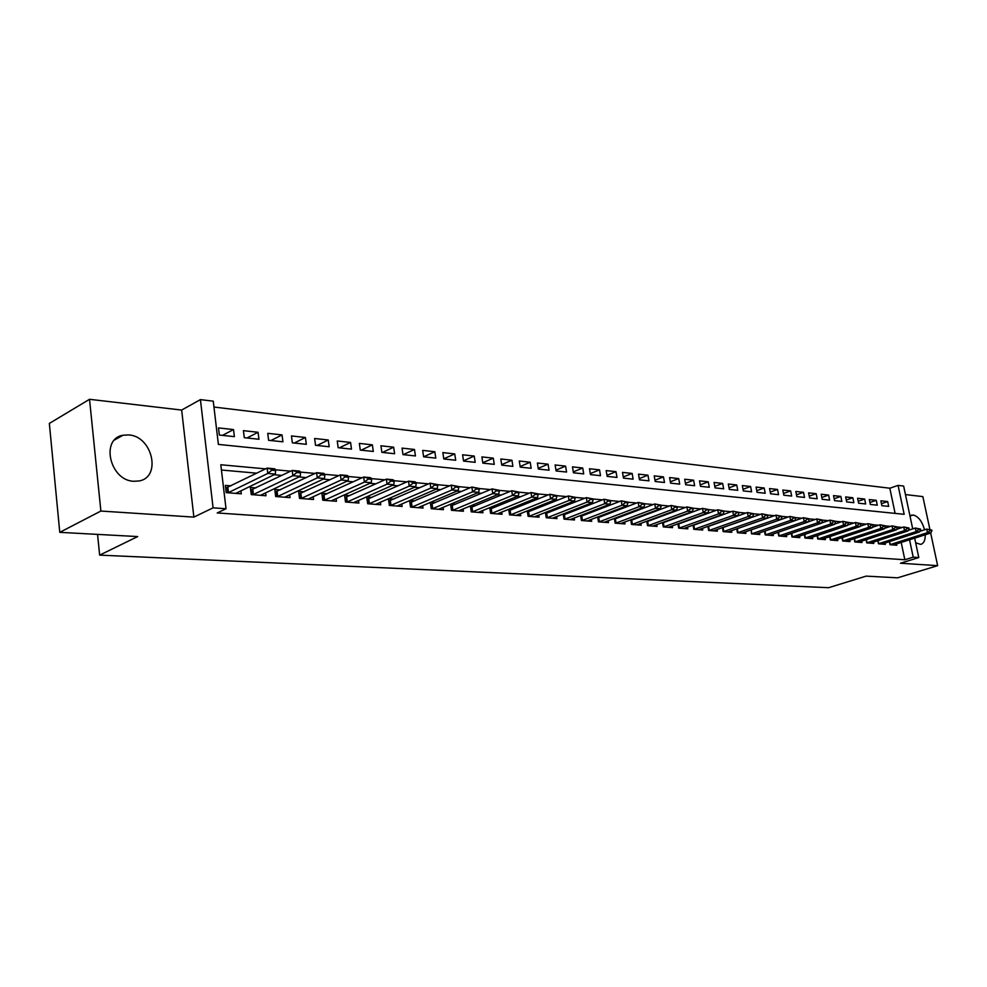<?xml version="1.0" encoding="UTF-8"?>
<svg xmlns="http://www.w3.org/2000/svg" width="987" height="987" viewBox="0 0 987 987"><rect width="100%" height="100%" fill="white"/><g stroke="black" fill="none" stroke-linecap="round" stroke-linejoin="round"><path stroke-width="1.48" d="M924.548 529.785C922.08 521.235 918.305 516.312 913.234 515.029L909.989 516.004M915.665 542.801L920.624 544.392C923.783 543.541 925.325 540.333 925.263 534.757M128.803 434.934L122.968 435.242C100.218 438.808 109.902 480.62 133.738 481.274L139.019 480.965C161.732 477.326 152.504 436.217 128.803 434.934M895.11 513.388L889.83 488.22L898.059 485.382L903.648 486.06L912.716 528.896M929.877 529.39L922.857 496.609L905.449 494.573M914.678 538.137L918.786 557.556L900.477 563.232L937.65 565.662L897.578 577.827L866.142 576.124L828.648 587.697L99.65 555.126L137.686 536.57L59.775 532.338L49.35 423.423L89.533 399.303L100.884 511.044L193.871 517.114L213.081 507.836L200.423 399.612L213.254 401.178L218.386 444.409L904.166 514.313L898.059 485.382M193.871 517.114L181.657 410.061L89.533 399.303M181.657 410.061L200.423 399.612M889.83 488.22L213.945 407.039M937.65 565.662L930.667 533.029M59.775 532.338L100.884 511.044M889.349 541.653L889.99 544.701L896.801 545.243L896.529 543.923M877.825 540.691L878.467 543.8L885.401 544.343L885.117 543.01M866.092 539.704L866.746 542.887L873.803 543.43L873.52 542.073M854.162 538.705L854.828 541.949L861.996 542.505L861.725 541.135M842.022 537.693L842.688 540.999L849.992 541.567L849.708 540.173M829.672 536.657L830.351 540.025L837.778 540.605L837.494 539.186M817.1 535.608L817.791 539.038L825.354 539.63L825.058 538.186M804.306 534.522L804.997 538.038L812.696 538.643L812.412 537.175M791.278 533.436L791.981 537.014L799.815 537.631L799.532 536.138M778.015 532.314L778.731 535.978L786.713 536.607L786.417 535.09M764.506 531.179L765.221 534.917L773.352 535.559L773.055 534.016M751.625 533.856L751.292 529.846L751.477 533.844L759.756 534.485L759.459 532.918M736.734 528.822L737.462 532.746L745.901 533.399L745.604 531.808M722.447 527.613L723.187 531.623L731.786 532.301L731.478 530.673M707.889 526.379L708.641 530.475L717.401 531.166L717.093 529.513M693.047 525.121L693.812 529.316L702.744 530.019L702.436 528.329M677.921 523.838L678.698 528.131L687.803 528.847L687.495 527.12M662.499 522.518L663.289 526.922L672.566 527.65L672.258 525.898M646.769 521.173L647.558 525.689L657.034 526.429L656.713 524.64M630.718 519.804L631.532 524.43L641.192 525.195L640.871 523.369M614.346 518.397L615.16 523.147L625.018 523.924L624.697 522.061M597.641 516.966L598.467 521.839L608.523 522.629L608.202 520.729M580.59 515.498L581.429 520.507L591.694 521.309L591.361 519.372M563.182 513.993L564.021 519.137L574.508 519.964L574.175 517.978M545.404 512.463L546.255 517.743L556.964 518.582L556.631 516.559M527.243 510.884L528.107 516.324L539.05 517.176L538.717 515.103M508.7 509.28L509.576 514.869L520.741 515.745L520.408 513.622M489.737 507.626L490.625 513.376L502.05 514.276L501.704 512.105M470.367 505.936L471.268 511.858L482.939 512.771L482.594 510.55M450.565 504.197L451.478 510.304L463.409 511.241L463.063 508.971M430.307 502.42L431.233 508.724L443.434 509.674L443.089 507.343M409.605 500.594L410.53 507.096L423.016 508.083L422.658 505.677M393.529 499.175L388.409 498.756L389.359 505.443L402.116 506.442L401.771 503.975M371.939 497.411L366.745 496.979L367.682 503.74L380.748 504.764L380.39 502.235M349.83 495.597L344.574 495.166L345.499 502.001L358.873 503.049L358.515 500.446M327.203 493.747L321.861 493.303L322.774 500.212L336.468 501.285L336.111 498.62M304.021 491.847L298.605 491.403L299.505 498.386L313.533 499.484L313.175 496.745M280.283 489.897L274.781 489.441L275.669 496.523L290.042 497.645L289.685 494.82M255.941 487.899L250.365 487.442L251.241 494.598L265.972 495.758L265.614 492.846M222.47 435.378L233.524 429.567L218.497 427.914L219.348 435.045L234.388 436.649L233.524 429.567M246.984 437.994L258.076 432.269L243.419 430.653L244.282 437.697L258.952 439.264L258.076 432.269M270.919 440.547L282.035 434.909L267.736 433.33L268.612 440.301L282.924 441.818L282.035 434.909M294.286 443.04L305.427 437.475L291.461 435.946L292.349 442.83L306.315 444.323L305.427 437.475M317.098 445.47L328.264 439.992L314.631 438.487L315.532 445.297L329.164 446.753L328.264 439.992M339.38 447.839L350.57 442.447L337.246 440.979L338.159 447.716L351.483 449.134L350.57 442.447M361.168 450.158L372.37 444.853L359.354 443.41L360.267 450.072L373.296 451.454L372.37 444.853M382.45 452.428L393.665 447.197L380.945 445.791L381.87 452.367L394.603 453.724L393.665 447.197M403.264 454.649L414.478 449.48L402.054 448.11L402.98 454.625L415.428 455.945L414.478 449.48M423.62 456.821L434.835 451.725L422.683 450.38L423.62 456.821L435.785 458.116L434.835 451.725M443.78 458.819L454.748 453.921L442.855 452.601L443.805 458.98L455.698 460.238L454.748 453.921M463.508 460.793L474.229 456.056L462.595 454.785L463.545 461.077L475.179 462.323L474.229 456.056M482.791 462.73L493.278 458.153L481.89 456.907L482.865 463.137L494.253 464.346L493.278 458.153M501.68 464.63L511.932 460.213L500.791 458.98L501.754 465.148L512.907 466.345L511.932 460.213M520.149 466.493L530.192 462.224L519.273 461.015L520.248 467.122L531.166 468.282L530.192 462.224M538.248 468.319L548.069 464.186L537.384 463.014L538.359 469.059L549.043 470.194L548.069 464.186M555.952 470.108L565.576 466.111L555.113 464.963L556.1 470.947L566.563 472.057L565.576 466.111M573.311 471.872L582.725 467.998L572.472 466.876L573.459 472.798L583.712 473.883L582.725 467.998M590.3 473.6L599.528 469.849L589.486 468.751L590.473 474.611L600.515 475.685L599.528 469.849M606.956 475.29L615.987 471.663L606.154 470.577L607.153 476.388L616.986 477.437L615.987 471.663M623.278 476.955L632.136 473.439L622.489 472.378L623.488 478.127L633.136 479.151L632.136 473.439M639.28 478.596L647.953 475.179L638.503 474.142L639.502 479.83L648.965 480.842L647.953 475.179M654.973 480.2L663.474 476.894L654.196 475.87L655.208 481.508L664.485 482.495L663.474 476.894M670.358 481.779L678.698 478.572L669.593 477.572L670.605 483.149L679.698 484.123L678.698 478.572M685.447 483.334L693.627 480.213L684.694 479.226L685.706 484.765L694.626 485.715L693.627 480.213M700.252 484.864L708.271 481.829L699.512 480.854L700.523 486.344L709.283 487.27L708.271 481.829M714.773 486.357L722.644 483.408L714.045 482.458L715.057 487.886L723.656 488.812L722.644 483.408M729.023 487.825L736.746 484.962L728.32 484.025L729.319 489.416L737.758 490.305L736.746 484.962M743.014 489.281L750.589 486.48L742.31 485.567L743.322 490.909L751.601 491.785L750.589 486.48M756.758 490.699L764.185 487.985L756.067 487.084L757.078 492.365L765.196 493.241L764.185 487.985M770.242 492.094L777.534 489.453L769.552 488.565L770.576 493.808L778.546 494.66L777.534 489.453M783.481 493.475L790.649 490.897L782.814 490.033L783.826 495.215L791.66 496.054L790.649 490.897M796.497 494.82L803.529 492.316L795.83 491.464L796.842 496.609L804.541 497.423L803.529 492.316M809.266 496.153L816.187 493.697L808.612 492.871L809.636 497.966L817.199 498.78L816.187 493.697M821.826 497.46L828.611 495.067L821.184 494.253L822.196 499.311L829.623 500.101L828.611 495.067M834.163 498.743L840.838 496.412L833.534 495.61L834.546 500.631L841.849 501.408L840.838 496.412M846.291 500.014L852.842 497.744L845.662 496.942L846.673 501.927L853.854 502.691L852.842 497.744M858.209 501.26L864.649 499.04L857.592 498.262L858.604 503.197L865.661 503.95L864.649 499.04M869.917 502.482L876.259 500.31L869.313 499.558L870.324 504.443L877.27 505.184L876.259 500.31M881.86 505.677L888.682 506.393L887.671 501.569L880.848 500.816L881.86 505.677M265.565 468.874L220.804 464.754L226.023 508.749L217.214 512.956L904.845 559.765L901.205 542.431M722.533 514.832L721.781 514.77M707.519 513.499L706.593 513.413M692.22 512.13L691.097 512.031M676.601 510.735L675.281 510.612M660.673 509.304L659.143 509.169M644.412 507.849L642.66 507.7M627.818 506.368L625.844 506.195M610.879 504.85L608.658 504.653M593.582 503.308L591.114 503.086M575.914 501.729L573.188 501.482M557.852 500.113L554.867 499.841M539.408 498.46L536.138 498.164M520.556 496.769L516.991 496.461M501.273 495.055L497.411 494.709M481.557 493.29L477.387 492.92M461.398 491.489L456.895 491.082M440.77 489.638L435.921 489.207M419.648 487.751L414.441 487.282M398.045 485.814L392.456 485.32M375.911 483.84L369.94 483.309M353.235 481.816L346.856 481.237M330.016 479.731L323.205 479.127M306.217 477.609L298.962 476.955M281.813 475.426L274.09 474.735M256.793 473.192L221.421 470.022M231.007 485.851L225.332 485.394L226.196 492.636L241.297 493.821L240.939 490.81M414.626 500.915L409.778 500.508M435.255 502.605L430.751 502.235M455.414 504.258L451.244 503.913M475.142 505.875L471.28 505.554M494.438 507.454L490.872 507.158M513.314 508.996L510.032 508.737M531.783 510.513L528.785 510.267M549.87 511.994L547.131 511.772M567.574 513.45L565.095 513.252M584.909 514.869L582.688 514.696M601.897 516.263L599.911 516.102M618.528 517.632L616.776 517.484M634.838 518.965L633.296 518.841M650.828 520.272L649.495 520.174M666.496 521.568L665.361 521.469M681.857 522.826L680.919 522.74M696.921 524.06L696.18 523.998M97.565 534.386L99.65 555.126M918.786 557.556L913.209 557.161L909.545 539.778M904.845 559.765L913.209 557.161M226.023 508.749L213.081 507.836M902.291 527.453L897.269 526.996M890.521 526.379L885.339 525.898M878.529 525.269L873.211 524.776M866.327 524.146L860.849 523.641M853.915 523.011L848.277 522.493M841.269 521.839L835.458 521.309M828.401 520.655L822.418 520.112M815.287 519.458L809.118 518.891M801.925 518.224L795.584 517.644M788.317 516.966L781.778 516.374M774.437 515.695L767.713 515.078M760.298 514.4L753.377 513.758M745.888 513.067L738.757 512.413M731.194 511.722L723.853 511.044M716.217 510.341L708.641 509.637M700.93 508.934L693.133 508.219M685.336 507.503L677.304 506.763M669.42 506.035L661.142 505.27M653.184 504.542L644.647 503.752M636.615 503.012L627.806 502.21M619.688 501.458L610.608 500.619M602.403 499.866L593.039 499.003M584.736 498.238L575.1 497.349M566.698 496.584L556.754 495.671M548.266 494.882L538.001 493.944M529.414 493.155L518.829 492.18M510.143 491.378L499.225 490.379M490.428 489.564L479.164 488.528M470.268 487.714L458.634 486.64M449.64 485.814L437.623 484.703M428.531 483.864L416.119 482.729M406.903 481.878L394.097 480.706M384.77 479.842L371.531 478.621M362.093 477.757L348.411 476.499M338.849 475.623L324.711 474.315M315.038 473.427L300.418 472.082M290.61 471.181L275.496 469.787M881.44 503.691L887.671 501.569M275.595 470.565L275.484 469.676L271.696 469.331L271.807 470.219L275.595 470.565L275.385 474.105L235.708 493.389M228.046 492.784L267.798 473.427L267.132 468.109L274.719 468.813L275.484 469.676M225.665 488.133L267.132 468.109L271.696 469.331M275.385 474.105L267.798 473.427L271.807 470.219M300.517 472.847L300.406 471.971L296.705 471.638L296.816 472.514L300.517 472.847L300.258 476.339L260.469 495.326M252.98 494.746L292.855 475.685L292.189 470.429L299.579 471.107L300.406 471.971M250.698 490.12L292.189 470.429L296.705 471.638M300.258 476.339L292.855 475.685L296.816 472.514M324.822 475.08L324.698 474.216L321.096 473.883L321.207 474.747L324.822 475.08L324.501 478.522L284.614 497.226M277.322 496.646L317.296 477.881L316.605 472.687L323.822 473.353L324.698 474.216M275.114 492.057L316.605 472.687L321.096 473.883M324.501 478.522L317.296 477.881L321.207 474.747M348.51 477.252L348.399 476.388L344.882 476.067L344.994 476.931L348.51 477.252L348.152 480.644L308.191 499.064M301.06 498.509L341.12 480.015L340.429 474.883L347.461 475.537L348.399 476.388M298.938 493.944L340.429 474.883L344.882 476.067M348.152 480.644L341.12 480.015L344.994 476.931M371.63 479.361L371.519 478.522L368.089 478.202L368.2 479.053L371.63 479.361L371.235 482.717L331.2 500.878M324.242 500.335L364.376 482.1L363.672 477.029L370.532 477.671L371.519 478.522M322.194 495.795L363.672 477.029L368.089 478.202M371.235 482.717L364.376 482.1L368.2 479.053M394.195 481.434L394.084 480.595L390.729 480.287L390.852 481.125L394.195 481.434L393.764 484.74L353.667 502.642M346.881 502.099L387.064 484.136L386.349 479.127L393.048 479.756L394.084 480.595M344.895 497.596L386.349 479.127L390.729 480.287M393.764 484.74L387.064 484.136L390.852 481.125M416.23 483.445L416.107 482.631L412.837 482.322L412.961 483.149L416.23 483.445L415.749 486.714L375.615 504.357M368.978 503.839L409.21 486.135L408.495 481.175L415.033 481.779L416.107 482.631M367.078 499.36L408.495 481.175L412.837 482.322M415.749 486.714L409.21 486.135L412.961 483.149M437.734 485.419L437.611 484.605L434.416 484.309L434.539 485.123L437.734 485.419L437.216 488.639L397.07 506.047M390.581 505.529L430.825 488.072L430.11 483.174L437.611 484.605M388.742 501.088L430.11 483.174L434.416 484.309M437.216 488.639L430.825 488.072L434.539 485.123M458.745 487.344L458.622 486.542L455.5 486.258L455.624 487.06L458.745 487.344L458.19 490.527L418.019 507.688M411.69 507.182L451.947 489.971L451.232 485.135L458.622 486.542M409.913 502.765L451.232 485.135L455.5 486.258M458.19 490.527L451.947 489.971L455.624 487.06M479.263 489.231L479.151 488.429L476.092 488.146L476.215 488.947L479.263 489.231L478.683 492.365L438.512 509.292M432.318 508.811L472.588 491.822L471.86 487.035L479.151 488.429M430.603 504.419L471.86 487.035L476.092 488.146M478.683 492.365L472.588 491.822L476.215 488.947M499.323 491.057L499.2 490.28L496.227 489.996L496.35 490.786L499.323 491.057L498.719 494.166L458.548 510.859M452.49 510.39L492.747 493.636L492.019 488.898L499.2 490.28M450.837 506.035L492.019 488.898L496.227 489.996M498.719 494.166L492.747 493.636L496.35 490.786M518.94 492.858L518.817 492.081L515.905 491.81L516.028 492.587L518.94 492.858L518.286 495.93L478.14 512.401M472.218 511.932L512.463 495.4L511.722 490.724L518.817 492.081M470.626 507.614L511.722 490.724L515.905 491.81M518.286 495.93L512.463 495.4L516.028 492.587M538.112 494.61L537.989 493.845L535.139 493.586L535.262 494.351L538.112 494.61L537.434 497.645L497.312 513.906M491.514 513.45L531.734 497.127L530.994 492.501L537.989 493.845M489.971 509.156L530.994 492.501L535.139 493.586M537.434 497.645L531.734 497.127L535.262 494.351M556.865 496.338L556.742 495.573L553.954 495.314L554.077 496.079L556.865 496.338L556.162 499.323L516.078 515.374M510.402 514.93L550.586 498.83L549.845 494.253L556.742 495.573M508.91 510.661L549.845 494.253L553.954 495.314M556.162 499.323L550.586 498.83L554.077 496.079M575.211 498.016L575.076 497.263L572.349 497.004L572.485 497.769L575.211 498.016L574.483 500.977L534.436 516.818M528.884 516.386L569.03 500.483L568.278 495.955L575.076 497.263M527.44 512.142L568.278 495.955L572.349 497.004M574.483 500.977L569.03 500.483L572.485 497.769M593.15 499.656L593.027 498.916L590.362 498.669L590.485 499.41L593.15 499.656L592.41 502.58L552.412 518.224M546.971 517.805L587.068 502.099L586.315 497.621L593.027 498.916M545.589 513.598L586.315 497.621L590.362 498.669M592.41 502.58L587.068 502.099L590.485 499.41M610.719 501.273L610.595 500.532L607.98 500.286L608.115 501.026L610.719 501.273L609.954 504.16L570.005 519.606M564.687 519.187L604.723 503.691L603.97 499.249L610.595 500.532M563.343 515.017L603.97 499.249L607.98 500.286M609.954 504.16L604.723 503.691L608.115 501.026M627.917 502.839L627.794 502.112L625.24 501.877L625.363 502.605L627.917 502.839L627.127 505.702L587.24 520.963M582.034 520.544L622.007 505.245L621.255 500.853L627.794 502.112M580.738 516.398L621.255 500.853L625.24 501.877M627.127 505.702L622.007 505.245L625.363 502.605M644.758 504.382L644.634 503.666L642.13 503.432L642.253 504.16L644.758 504.382L643.943 507.207L604.13 522.283M599.023 521.889L638.934 506.763L638.182 502.42L644.634 503.666M597.777 517.768L638.182 502.42L642.13 503.432M643.943 507.207L638.934 506.763L642.253 504.16M661.253 505.899L661.13 505.184L658.674 504.962L658.798 505.677L661.253 505.899L660.414 508.687L620.675 523.579M615.678 523.184L655.516 508.243L654.751 503.95L661.13 505.184M614.469 519.1L654.751 503.95L658.674 504.962M660.414 508.687L655.516 508.243L658.798 505.677M677.415 507.38L677.279 506.664L674.886 506.454L675.009 507.158L677.415 507.38L676.564 510.143L636.899 524.85M631.988 524.467L671.752 509.711L670.987 505.455L677.279 506.664M630.829 520.408L670.987 505.455L674.886 506.454M676.564 510.143L671.752 509.711L675.009 507.158M693.244 508.823L690.764 507.91L690.888 508.613L693.244 508.823L692.368 511.562L652.789 526.096M647.978 525.726L687.655 511.13L686.89 506.923L693.108 508.132M646.855 521.691L686.89 506.923L690.764 507.91M692.368 511.562L687.655 511.13L690.888 508.613M708.752 510.254L706.322 509.341L708.752 510.254L707.864 512.944L668.372 527.317M663.659 526.947L703.25 512.537L702.485 508.367L708.629 509.551M662.573 522.95L702.485 508.367L706.322 509.341M707.864 512.944L703.25 512.537L706.445 510.032M723.964 511.648L721.571 510.748L723.964 511.648L723.052 514.313L683.658 528.526M679.031 528.156L718.536 513.906L717.759 509.773L723.829 510.958M677.983 524.183L717.759 509.773L721.571 510.748M723.052 514.313L718.536 513.906L721.707 511.439M738.868 513.006L736.524 512.117L738.868 513.006L737.955 515.646L698.648 529.698M694.108 529.34L733.514 515.251L732.749 511.155L738.745 512.327M693.096 525.392L732.749 511.155L736.524 512.117M737.955 515.646L733.514 515.251L736.66 512.808M753.488 514.35L751.193 513.474L753.488 514.35L752.55 516.966L713.354 530.846M708.9 530.5L748.208 516.571L747.43 512.512L753.365 513.672M707.926 526.577L747.43 512.512L751.193 513.474M752.55 516.966L748.208 516.571L751.317 514.153M767.824 515.658L765.567 514.795L767.824 515.658L766.874 518.249L727.777 531.981M723.409 531.635L762.606 517.867L761.841 513.845L767.701 514.992M723.212 531.623L722.496 527.737L761.841 513.845L765.567 514.795M766.874 518.249L762.606 517.867L765.702 515.461M781.889 516.954L779.668 516.09L781.889 516.954L780.927 519.507L741.94 533.091M737.647 532.758L776.744 519.137L775.979 515.152L781.766 516.287M736.746 528.896L775.979 515.152L779.668 516.09M780.927 519.507L776.744 519.137L779.804 516.756M795.695 518.212L793.511 517.373L795.695 518.212L794.72 520.754L755.832 534.177M752.032 533.72L790.612 520.383L789.834 516.435L795.571 517.558M751.292 529.846L789.834 516.435L793.511 517.373M794.72 520.754L790.612 520.383L793.647 518.027M809.241 519.458L807.095 518.619L809.241 519.458L808.254 521.963L769.478 535.25M765.344 534.929L804.22 521.605L803.443 517.694L809.106 518.804M794.732 520.704L803.443 517.694L807.095 518.619M808.254 521.963L804.22 521.605L807.218 519.273M822.529 520.667L820.419 519.841L822.529 520.667L821.529 523.159L782.864 536.299M778.817 535.99L817.569 522.802L816.804 518.928L822.393 520.026M808.291 521.839L816.804 518.928L820.419 519.841M821.529 523.159L817.569 522.802L820.555 520.494M835.57 521.864L833.509 521.05L835.57 521.864L834.57 524.331L796.015 537.335M792.043 537.027L830.684 523.974L829.907 520.149L835.446 521.235M821.603 522.962L829.907 520.149L833.509 521.05M834.57 524.331L830.684 523.974L833.633 521.691M848.388 523.036L846.352 522.234L848.388 523.036L847.364 525.479L808.945 538.347M805.022 538.038L843.552 525.133L842.775 521.333L848.252 522.407M834.669 524.072L842.775 521.333L846.352 522.234M847.364 525.479L843.552 525.133L846.476 522.863M860.96 524.196L858.961 523.394L860.96 524.196L859.936 526.602L821.628 539.346M817.791 539.038L856.185 526.268L855.421 522.505L860.837 523.566M847.5 525.158L855.421 522.505L858.961 523.394M859.936 526.602L856.185 526.268L859.097 524.023M873.322 525.331L871.348 524.529L873.322 525.331L872.286 527.712L834.101 540.321M830.351 540.012L868.597 527.379L867.832 523.653L873.187 524.702M860.096 526.219L867.832 523.653L871.348 524.529M872.286 527.712L868.597 527.379L871.484 525.158M885.462 526.441L883.525 525.652L885.462 526.441L884.414 528.798L846.352 541.283M842.688 540.975L880.799 528.477L880.022 524.776L885.327 525.824M872.471 527.268L880.022 524.776L883.525 525.652M884.414 528.798L880.799 528.477L883.649 526.268M897.38 527.527L895.48 526.75L897.38 527.527L896.319 529.871L858.394 542.221M854.816 541.925L892.766 529.55L892.001 525.886L897.257 526.922M884.636 528.304L892.001 525.886L895.48 526.75M896.319 529.871L892.766 529.55L895.604 527.366M909.101 528.6L907.226 527.835L909.101 528.6L908.028 530.92L870.226 543.158M866.734 542.85L904.536 530.611L903.771 526.972L908.965 527.996M896.578 529.316L903.771 526.972L907.226 527.835M908.028 530.92L904.536 530.611L907.349 528.44M920.612 529.661L918.774 528.896L920.612 529.661L919.539 531.956L881.86 544.071M878.455 543.763L916.109 531.648L915.344 528.045L920.489 529.057M908.311 530.315L915.344 528.045L918.774 528.896M919.539 531.956L916.109 531.648L918.897 529.501M931.925 530.698L930.112 529.945L931.925 530.698L930.852 532.98L893.297 544.96M889.978 544.651L927.472 532.672L926.719 529.094L931.802 530.105M919.847 531.302L926.719 529.094L930.112 529.945M930.852 532.98L927.472 532.672L930.247 530.537M228.478 492.599L227.861 487.393M227.824 492.772L227.207 487.652M253.425 494.561L252.795 489.416M252.771 494.721L252.141 489.663M277.754 496.473L277.113 491.39M277.1 496.634L276.471 491.637M301.504 498.336L300.85 493.315M300.85 498.497L300.208 493.562M324.686 500.162L324.02 495.203M324.032 500.31L323.378 495.437M347.313 501.939L346.647 497.029M346.659 502.087L346.005 497.263M369.422 503.678L368.743 498.83M368.768 503.826L368.114 499.052M391.012 505.369L390.334 500.569M390.371 505.517L389.705 500.804M412.122 507.022L411.431 502.284M411.48 507.17L410.802 502.506M432.75 508.65L432.059 503.962M432.109 508.786L431.43 504.184M452.922 510.23L452.231 505.591M452.28 510.378L451.602 505.813M472.65 511.784L471.946 507.195M472.008 511.92L471.317 507.404M491.945 513.302L491.242 508.761M491.304 513.437L490.613 508.971M510.822 514.782L510.119 510.291M510.193 514.918L509.502 510.501M529.303 516.238L528.6 511.784M528.674 516.361L527.971 511.994M547.39 517.657L546.675 513.252M546.761 517.78L546.058 513.462M565.107 519.039L564.391 514.696M564.478 519.174L563.774 514.893M582.453 520.408L581.738 516.102M581.824 520.531L581.121 516.3M599.442 521.741L598.727 517.472M598.825 521.864L598.11 517.669M616.098 523.048L615.37 518.829M615.469 523.172L614.753 519.014M632.408 524.331L631.68 520.149M631.791 524.455L631.075 520.346M648.397 525.59L647.669 521.444M647.78 525.713L647.065 521.63M664.078 526.824L663.35 522.715M663.461 526.935L662.746 522.9M679.451 528.02L678.711 523.961M678.834 528.144L678.118 524.146M694.527 529.205L693.787 525.183M693.91 529.328L693.195 525.368M709.308 530.364L708.58 526.379M708.703 530.488L707.987 526.564M723.816 531.512L723.089 527.564M738.054 532.622L737.326 528.711M765.752 534.806L765.024 530.994M779.212 535.867L778.496 532.153M792.438 536.903L791.734 533.276M805.429 537.915L804.726 534.386M818.186 538.927L817.495 535.472M830.721 539.901L830.042 536.533M843.034 540.876L842.367 537.582M855.137 541.826L854.483 538.606M867.03 542.764L866.389 539.618M878.726 543.677L878.085 540.605M890.225 544.577L889.595 541.567M911.951 515.066L910.878 515.424M122.968 435.242L114.603 439.943"/></g></svg>
